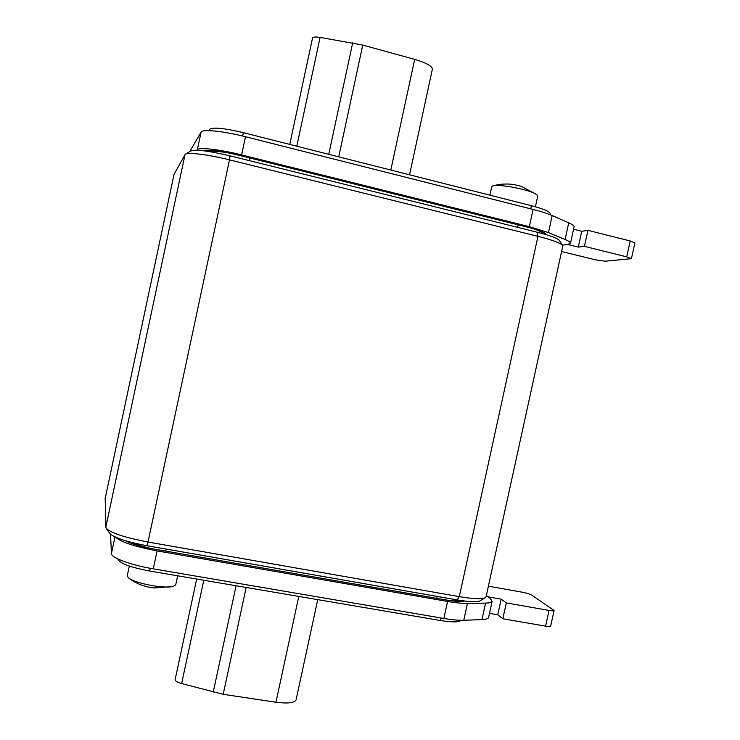 <?xml version="1.0" encoding="UTF-8"?>
<svg xmlns="http://www.w3.org/2000/svg" width="740" height="740" viewBox="0 0 740 740"><rect width="100%" height="100%" fill="white"/><g stroke="black" fill="none" stroke-linecap="round" stroke-linejoin="round"><path stroke-width="1.11" d="M105.182 498.455L105.987 527.953C110.223 532.772 124.228 537.462 148 542.041L146.853 545.704C125.819 541.662 113.396 537.471 109.585 533.124L106.468 528.647M185.758 154.031L190.661 151.025C195.194 149.138 208.301 150.738 230.011 155.826L229.502 159.868C208.07 154.494 187.128 151.959 185.213 154.373L174.057 174.279M559.412 240.583L559.172 240.213C556.942 238.049 549.681 235.403 537.388 232.268L230.011 155.826M562.742 246.235L562.483 245.208C560.014 242.831 551.837 239.871 537.962 236.347L537.388 232.268M480.538 600.593L480.057 600.889C476.727 602.231 469.086 601.898 457.135 599.899L459.309 596.634C472.795 598.901 481.388 599.298 485.079 597.818L486.134 596.542M457.135 599.899L146.853 545.704M459.309 596.634L148 542.041L229.502 159.868L537.962 236.347L459.309 596.634M196.674 579.032L175.158 679.505C174.982 680.883 177.147 682.243 181.642 683.566L223.203 694.314L275.955 702.223C287.518 703.712 294.224 702.963 296.055 699.985L296.167 699.494M110.556 534.271L111.416 553.585C111.009 557.72 131.137 565.175 153.263 568.847L443.871 618.455C452.085 619.833 458.717 620.444 463.767 620.277L481.962 619.593C485.829 619.436 488.03 618.788 488.557 617.66L492.118 601.389L490.361 598.54L486.356 595.524M492.118 601.389C491.61 602.434 489.427 602.998 485.57 603.091L467.449 603.442C462.408 603.516 455.785 602.85 447.589 601.444L157.093 550.884C134.671 546.62 120.851 542.059 115.644 537.212M125.106 540.626C131.433 543.882 141.229 546.721 154.512 549.154L445.619 599.89C454.906 601.454 461.316 601.842 464.85 601.047M488.557 617.66L488.659 617.188M489.501 613.358L497.761 614.792L502.858 618.76L545.574 626.133C548.59 626.623 550.283 626.614 550.653 626.114L550.671 626.022M550.653 626.114L554.084 610.5L531.801 595.173C529.803 594.044 526.612 593.054 522.209 592.194L488.4 586.163M554.084 610.5C553.724 610.962 552.04 610.935 549.024 610.435L506.317 602.934L501.184 599.16L488.132 596.856M502.858 618.76L506.317 602.934M497.761 614.792L501.184 599.16M117.993 558.996L118.021 559.422C120.148 563.519 130.693 567.386 149.656 571.03L440.439 620.518C452.159 622.377 458.957 622.34 460.835 620.416L460.909 620.296M463.036 600.815L463.601 601.278M432.317 69.468L432.41 69.033C431.882 65.934 425.972 62.715 414.678 59.385L362.757 45.075L320.096 37.398C315.416 36.704 312.891 36.944 312.511 38.11L289.747 144.42M574.037 227.041L574.12 226.662C574.055 225.654 572.26 224.377 568.745 222.814L552.179 215.553L548.46 232.591L529.331 226.671L241.619 154.919C219.734 149.388 198.385 147.01 197.312 149.822L197.081 150.202M548.46 232.591L565.092 239.52C568.625 241 570.429 242.202 570.521 243.118L567.83 244.459L562.456 245.162M546.37 234.719L546.37 234.645C545.639 232.721 539.164 230.186 526.936 227.032L238.585 155.178C220.576 150.932 209.235 149.499 204.573 150.877M552.179 215.553C547.563 213.555 541.199 211.52 533.096 209.457L245.495 136.724C223.628 131.11 202.224 128.954 201.095 132.081L189.736 151.589M634.883 242.951L630.212 240.981L587.939 230.344L581.732 231.296L573.555 229.243M567.682 244.478L578.273 247.105L584.434 246.355L626.725 256.854L631.423 258.676L605.08 261.202L595.099 259.759L561.595 251.517M581.732 231.296L578.273 247.105M587.939 230.344L584.434 246.355M550.181 213.731L550.19 213.407C549.256 211.316 542.975 208.736 531.338 205.683L243.331 132.654C224.377 128.187 213.166 127.04 209.679 129.213L208.8 130.638M542.679 231.999L541.504 232.194M543.29 233.822C542.735 232.628 539.913 231.084 534.817 229.197M228.235 152.847C218.383 151.256 211.566 150.747 207.792 151.321M131.526 542.42C136.327 544.464 142.506 546.425 150.072 548.322M449.8 600.556L460.687 600.473M129.324 566.063L127.28 575.637L128.344 577.82C132.599 580.9 140.674 583.518 152.57 585.682C161.782 587.144 168.609 587.43 173.058 586.533L175.759 584.674M153.504 587.791L148.305 587.098C141.285 585.525 134.856 582.611 129.065 578.365M537.721 196.192L536.759 194.602C534.363 192.937 529.609 191.179 522.495 189.32C508.232 185.944 498.298 184.824 492.701 185.944L491.73 186.869L489.926 195.175M493.33 185.768C500.249 183.89 507.242 183.511 514.3 184.63L521.339 186.323L536.759 194.602M174.113 174.002L105.099 498.816M105.802 527.269L185.028 154.595M275.955 702.223L298.793 596.412M203.787 580.243L181.642 683.566M213.213 692.205L236.079 585.738M246.17 587.458L223.203 694.314M545.574 626.133L549.024 610.435M481.962 619.593L485.57 603.091M467.449 603.442L463.767 620.277M443.871 618.455L447.589 601.444M157.093 550.884L153.263 568.847M111.416 553.585L114.968 536.898M150.276 568.32L149.656 571.03M440.439 620.518L441.142 617.983M390.803 170.043L414.678 59.385M362.757 45.075L338.735 156.843M328.745 154.309L352.693 42.846M320.096 37.398L296.786 146.206M565.092 239.52L568.745 222.814M529.331 226.671L533.096 209.457M626.725 256.854L630.212 240.981M197.312 149.822L201.095 132.081M245.495 136.724L241.619 154.919M530.83 208.883L531.338 205.683M243.331 132.654L242.664 136.021M209.096 130.647L209.679 129.213M544.77 234.247L544.991 233.202M249.639 157.925L249.075 160.562M517.63 227.356L518.176 224.849M166.102 549.062L165.667 551.096M436.767 598.346L437.192 596.412M559.172 240.213L562.483 245.208M486.032 596.995L562.826 245.883M480.057 600.889L485.079 597.818M317.747 599.631L296.055 699.985M409.553 174.797L432.41 69.033M574.12 226.662L570.521 243.118M634.902 242.877L631.423 258.676M550.19 213.407L550.144 214.711M175.676 585.081L177.665 575.794M153.55 587.976L173.058 586.533M537.786 195.915L535.418 206.765"/></g></svg>
